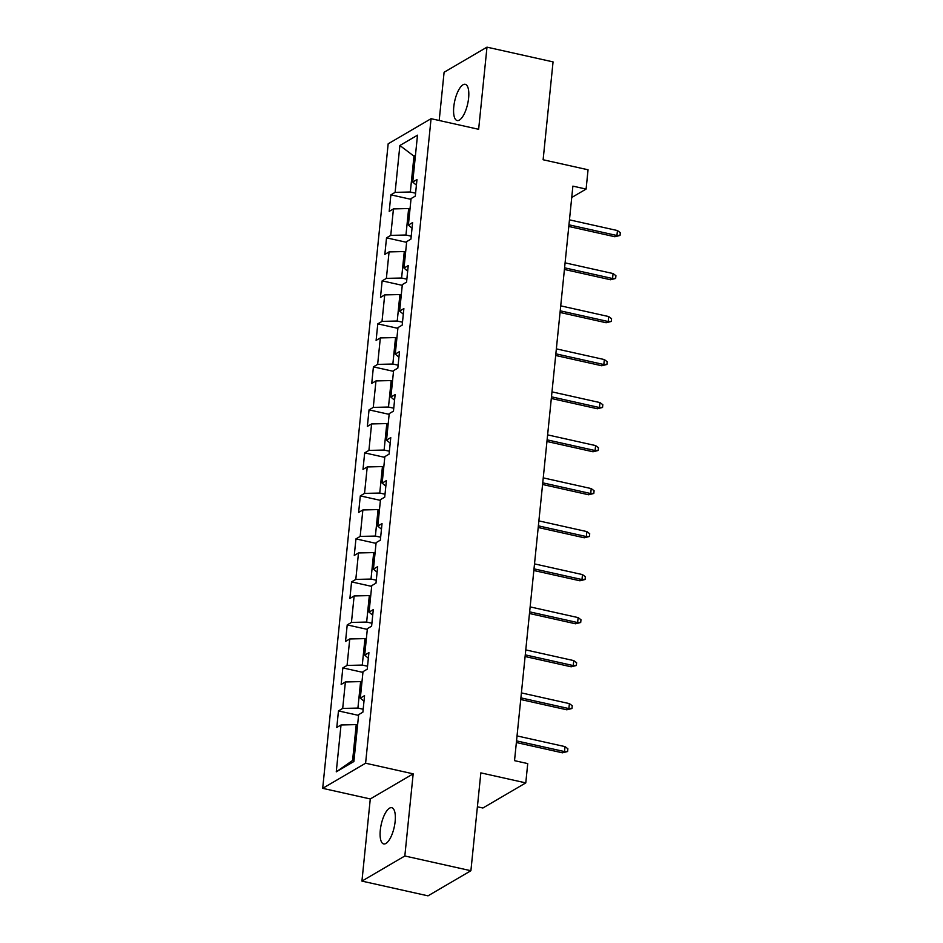 <?xml version="1.0" encoding="UTF-8"?>
<svg xmlns="http://www.w3.org/2000/svg" width="943" height="943" viewBox="0 0 943 943"><rect width="100%" height="100%" fill="white"/><g stroke="black" fill="none" stroke-linecap="round" stroke-linejoin="round"><path stroke-width="1.41" d="M395.141 821.471A18.554 6.636 -77.4 0 0 391.758 807.703A18.554 6.636 -77.4 0 0 380.3 830.158A18.554 6.636 -77.4 0 0 383.683 843.926A18.554 6.636 -77.4 0 0 395.141 821.471M468.612 98.096A18.554 6.636 -77.4 0 0 465.241 84.328A18.554 6.636 -77.4 0 0 453.783 106.783A18.554 6.636 -77.4 0 0 457.155 120.551A18.554 6.636 -77.4 0 0 468.612 98.096M477.406 806.784L482.887 808.01L525.781 782.89L527.738 763.594L514.524 760.647L572.884 186.136L586.098 189.083L588.055 169.787L543.121 159.756L553.058 61.896L486.989 47.15L444.094 72.269L439.19 120.504M361.935 881.104L428.004 895.85L470.899 870.731L404.83 855.985L413.175 773.838L365.601 763.217L322.695 788.336L370.281 798.957L361.935 881.104L404.83 855.985M365.601 763.217L431.069 118.688L388.174 143.796L322.695 788.336M399.879 145.505L395.117 192.36L390.885 194.847L389.211 211.385L393.443 208.91L390.756 235.373L386.524 237.848L384.838 254.386L389.07 251.911L386.382 278.374L382.151 280.849L380.477 297.399L384.709 294.911L382.021 321.386L377.789 323.862L376.104 340.399L380.335 337.924L377.648 364.387L373.416 366.862L371.742 383.412L375.974 380.925L373.275 407.4L369.043 409.875L367.369 426.413L371.601 423.937L368.913 450.4L364.682 452.876L362.996 469.414L367.228 466.938L364.54 493.401L360.309 495.888L358.635 512.426L362.866 509.951L360.179 536.414L355.947 538.889L354.262 555.427L358.493 552.952L355.806 579.415L351.574 581.89L349.9 598.44L354.132 595.952L351.444 622.427L347.213 624.903L345.527 641.44L349.759 638.965L347.071 665.428L342.839 667.903L341.154 684.441L345.386 681.966L342.698 708.429L338.466 710.916L336.792 727.454L341.024 724.978L336.262 771.845L353.884 761.52L358.646 714.653L362.878 712.177L364.552 695.639L360.32 698.115L363.008 671.652L367.24 669.176L368.925 652.639L364.693 655.114L367.381 628.651L371.613 626.164L373.287 609.626L369.055 612.101L371.754 585.638L375.986 583.163L377.66 566.625L373.428 569.101L376.116 542.638L380.347 540.162L382.033 523.613L377.801 526.088L380.489 499.625L384.72 497.15L386.394 480.612L382.163 483.087L384.85 456.624L389.082 454.149L390.767 437.599L386.536 440.086L389.223 413.612L393.455 411.136L395.129 394.598L390.897 397.074L393.585 370.611L397.816 368.135L399.502 351.598L395.27 354.073L397.958 327.61L402.189 325.123L403.875 308.585L399.643 311.06L402.331 284.597L406.563 282.122L408.236 265.584L404.005 268.06L406.692 241.597L410.924 239.121L412.61 222.572L408.378 225.059L411.065 198.584L415.297 196.109L416.971 179.571L412.739 182.046L417.501 135.179L399.879 145.505L413.977 156.173L410.335 192.007L415.592 193.185M363.173 709.254L357.916 708.075L360.603 681.612L361.971 681.919M363.986 701.25L360.32 698.115M342.698 708.429L357.916 708.075M345.386 681.966L360.603 681.612M367.546 666.241L362.277 665.074L364.965 638.611L366.332 638.918M368.359 658.238L364.693 655.114M347.071 665.428L362.277 665.074M349.759 638.965L364.965 638.611M371.907 623.24L366.65 622.062L369.338 595.599L370.705 595.905M372.721 615.237L369.055 612.101M351.444 622.427L366.65 622.062M354.132 595.952L369.338 595.599M376.281 580.24L371.012 579.061L373.699 552.598L375.078 552.904M377.094 572.224L373.428 569.101M355.806 579.415L371.012 579.061M358.493 552.952L373.699 552.598M380.642 537.227L375.385 536.06L378.072 509.585L379.44 509.892M381.455 529.223L377.801 526.088M360.179 536.414L375.385 536.06M362.866 509.951L378.072 509.585M385.015 494.226L379.758 493.048L382.445 466.585L383.813 466.891M385.828 486.223L382.163 483.087M364.54 493.401L379.758 493.048M367.228 466.938L382.445 466.585M389.388 451.214L384.119 450.047L386.807 423.584L388.174 423.879M390.202 443.21L386.536 440.086M368.913 450.4L384.119 450.047M371.601 423.937L386.807 423.584M393.75 408.213L388.492 407.034L391.18 380.571L392.547 380.878M394.563 400.209L390.897 397.074M373.275 407.4L388.492 407.034M375.974 380.925L391.18 380.571M398.123 365.2L392.854 364.033L395.541 337.57L396.92 337.877M398.936 357.197L395.27 354.073M377.648 364.387L392.854 364.033M380.335 337.924L395.541 337.57M402.484 322.2L397.227 321.021L399.915 294.558L401.282 294.864M403.298 314.196L399.643 311.06M382.021 321.386L397.227 321.021M384.709 294.911L399.915 294.558M406.857 279.199L401.6 278.02L404.288 251.557L405.655 251.864M407.671 271.195L404.005 268.06M386.382 278.374L401.6 278.02M389.07 251.911L404.288 251.557M411.219 236.186L405.961 235.019L408.649 208.544L410.016 208.851M412.032 228.182L408.378 225.059M390.756 235.373L405.961 235.019M393.443 208.91L408.649 208.544M415.344 156.479L413.977 156.173L415.462 155.3M416.405 185.182L412.739 182.046M395.117 192.36L410.335 192.007M525.781 782.89L480.847 772.871L470.899 870.731M431.069 118.688L478.643 129.297L486.989 47.15M571.729 197.5L586.098 189.083M357.597 724.919L356.23 724.613L352.588 760.459L354.085 759.587M336.262 771.845L352.588 760.459M341.024 724.978L356.23 724.613M390.885 194.847L410.983 199.327M386.524 237.848L406.622 242.327M382.151 280.849L402.248 285.34M377.789 323.862L397.887 328.341M373.416 366.862L393.514 371.353M369.043 409.875L389.153 414.354M364.682 452.876L384.779 457.367M360.309 495.888L380.406 500.368M355.947 538.889L376.045 543.368M351.574 581.89L371.672 586.381M347.213 624.903L367.31 629.382M342.839 667.903L362.937 672.394M338.466 710.916L358.564 715.395M413.175 773.838L370.281 798.957M568.782 226.461L614.848 236.74L616.934 235.514L568.947 224.811M617.441 230.552L620.305 232.697L620.023 235.444L616.934 235.514L617.441 230.552L569.454 219.849M620.023 235.444L614.848 236.74M564.421 269.462L610.475 279.741L612.561 278.515L564.586 267.812M613.068 273.553L615.932 275.698L615.649 278.456L612.561 278.515L613.068 273.553L565.093 262.849M615.649 278.456L610.475 279.741M560.048 312.463L606.113 322.742L608.2 321.528L560.213 310.813M608.707 316.565L611.559 318.699L611.288 321.457L608.2 321.528L608.707 316.565L560.72 305.85M611.288 321.457L606.113 322.742M555.675 355.476L601.74 365.754L603.826 364.528L555.851 353.825M604.333 359.566L607.198 361.711L606.915 364.469L603.826 364.528L604.333 359.566L556.346 348.863M606.915 364.469L601.74 365.754M551.313 398.476L597.379 408.755L599.465 407.541L551.478 396.826M599.96 402.578L602.825 404.712L602.542 407.47L599.465 407.541L599.96 402.578L551.985 391.864M602.542 407.47L597.379 408.755M546.94 441.489L593.006 451.768L595.092 450.542L547.105 439.839M595.599 445.579L598.463 447.725L598.18 450.483L595.092 450.542L595.599 445.579L547.612 434.876M598.18 450.483L593.006 451.768M542.579 484.49L588.632 494.769L590.731 493.543L542.744 482.84M591.226 488.58L594.09 490.725L593.807 493.484L590.731 493.543L591.226 488.58L543.251 477.877M593.807 493.484L588.632 494.769M538.205 527.502L584.271 537.781L586.357 536.555L538.37 525.852M586.864 531.593L589.717 533.738L589.446 536.484L586.357 536.555L586.864 531.593L538.877 520.89M589.446 536.484L584.271 537.781M533.832 570.503L579.898 580.782L581.984 579.556L534.009 568.853M582.491 574.593L585.355 576.739L585.073 579.497L581.984 579.556L582.491 574.593L534.504 563.89M585.073 579.497L579.898 580.782M529.471 613.504L575.536 623.783L577.623 622.569L529.636 611.854M578.13 617.606L580.982 619.74L580.699 622.498L577.623 622.569L578.13 617.606L530.143 606.891M580.699 622.498L575.536 623.783M525.098 656.517L571.163 666.795L573.25 665.569L525.263 654.866M573.757 660.607L576.621 662.752L576.338 665.51L573.25 665.569L573.757 660.607L525.77 649.904M576.338 665.51L571.163 666.795M520.736 699.517L566.802 709.796L568.888 708.582L520.901 697.867M569.383 703.619L572.248 705.753L571.965 708.511L568.888 708.582L569.383 703.619L521.408 692.905M571.965 708.511L566.802 709.796M516.363 742.53L562.429 752.809L564.515 751.583L516.528 740.88M565.022 746.62L567.875 748.766L567.603 751.524L564.515 751.583L565.022 746.62L517.035 735.917M567.603 751.524L562.429 752.809"/></g></svg>
